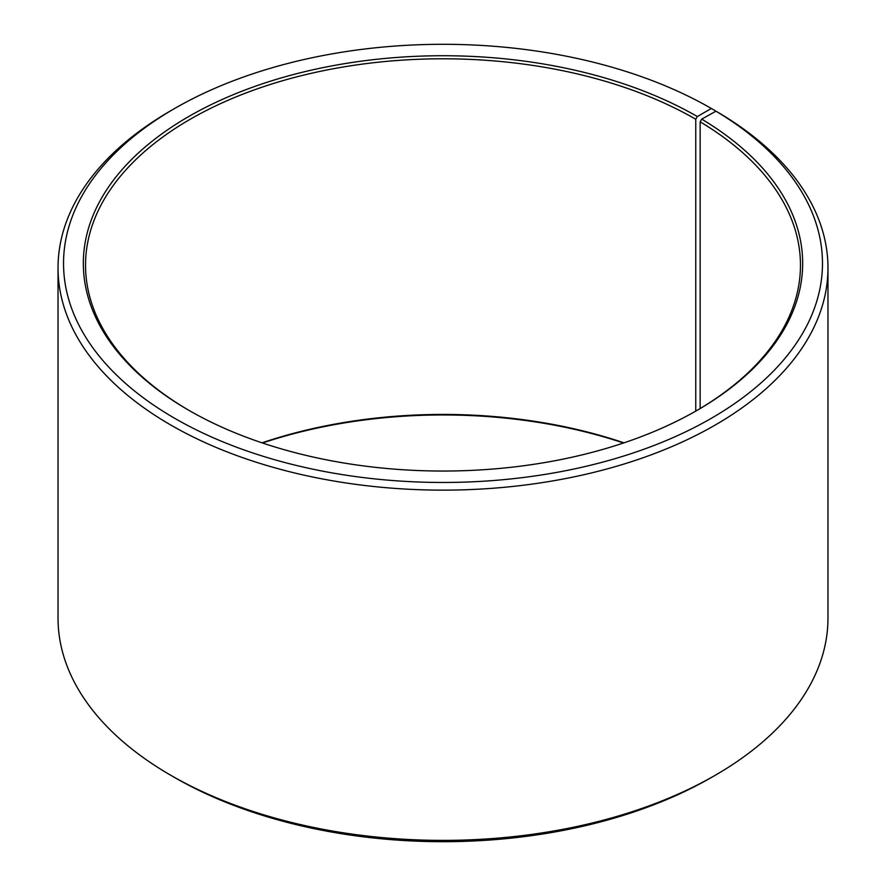 <?xml version="1.0" encoding="UTF-8"?>
<svg xmlns="http://www.w3.org/2000/svg" width="886" height="886" viewBox="0 0 886 886"><rect width="100%" height="100%" fill="white"/><g stroke="black" fill="none" stroke-linecap="round" stroke-linejoin="round"><path stroke-width="1.33" d="M715.966 111.193A379.474 219.086 180 0 1 708.191 420.097A379.474 219.086 180 0 1 173.124 417.395A379.474 219.086 180 0 1 174.675 108.469L170.788 110.717A384.967 222.264 180 0 0 58.033 267.871A384.967 222.264 180 0 0 443 490.135A384.967 222.264 180 0 0 827.967 267.871A384.967 222.264 180 0 0 719.919 113.486L715.966 111.193L701.723 119.134L700.139 121.814L700.139 408.546M700.139 121.814A357.468 206.383 180 0 1 800.468 265.18A357.468 206.383 180 0 1 696.551 410.661M189.449 410.661A357.468 206.383 180 0 1 85.532 265.18A357.468 206.383 180 0 1 306.202 74.502A357.468 206.383 180 0 1 695.765 119.245L695.765 411.115M262.023 442.834A357.468 206.383 180 0 1 623.977 442.834M262.511 443A359.672 207.656 180 0 1 623.489 443M827.967 267.871L827.967 618.129A384.967 222.264 180 0 1 715.212 775.283L711.325 777.531A379.474 219.086 180 0 1 174.675 777.531L170.788 775.283A384.967 222.264 180 0 1 58.033 618.129L58.033 267.871M715.212 775.283A384.967 222.264 180 0 1 170.788 775.283M715.212 111.614L715.212 110.717L711.325 108.469L697.326 116.553L695.765 119.245M174.675 108.469A379.474 219.086 180 0 1 711.325 108.469M701.723 119.134A359.672 207.656 180 0 1 697.326 410.218A359.672 207.656 180 0 1 188.674 410.218A359.672 207.656 180 0 1 188.674 116.553A359.672 207.656 180 0 1 697.326 116.553"/></g></svg>
